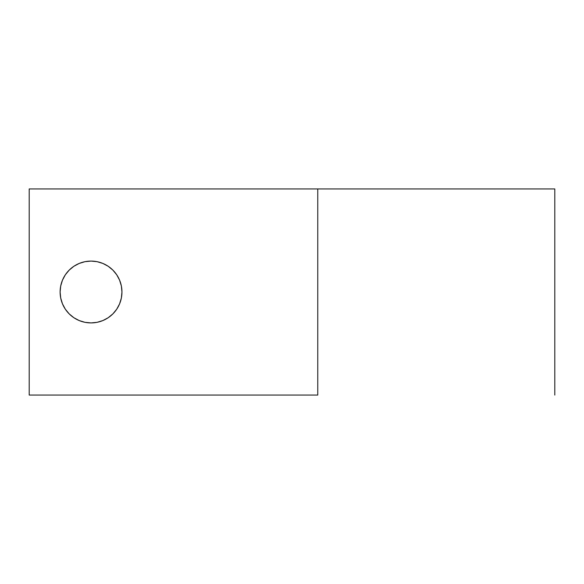 <?xml version="1.0" encoding="UTF-8"?>
<svg xmlns="http://www.w3.org/2000/svg" width="584" height="584" viewBox="0 0 584 584"><rect width="100%" height="100%" fill="white"/><g stroke="black" fill="none" stroke-linecap="round" stroke-linejoin="round"><path stroke-width="0.88" d="M60.115 292A30.916 30.916 0 0 1 91.038 261.084A30.916 30.916 0 0 1 121.954 292L121.362 285.97L119.596 280.167L116.742 274.823L112.895 270.137L108.215 266.289L102.864 263.435L97.068 261.676L91.038 261.084L85.001 261.676L79.205 263.435L73.861 266.289L69.175 270.137L65.328 274.823L62.473 280.167L60.714 285.97L60.115 292L60.714 298.03L62.473 303.833L65.328 309.177L69.175 313.863L73.861 317.711L79.205 320.565L85.001 322.324L91.038 322.916L97.068 322.324L102.864 320.565L108.215 317.711L112.895 313.863L116.742 309.177L119.596 303.833L121.362 298.03L121.954 292A30.916 30.916 0 0 1 91.038 322.916A30.916 30.916 0 0 1 60.115 292M317.762 395.061L29.2 395.061L29.2 188.939L317.762 188.939L317.762 395.061L29.2 395.061L29.2 188.939L317.762 188.939L317.762 395.061M554.8 188.939L317.762 188.939L554.8 188.939L554.8 395.061M79.205 263.435L85.001 261.676L91.038 261.084M91.038 322.916L85.001 322.324L79.205 320.565"/></g></svg>
